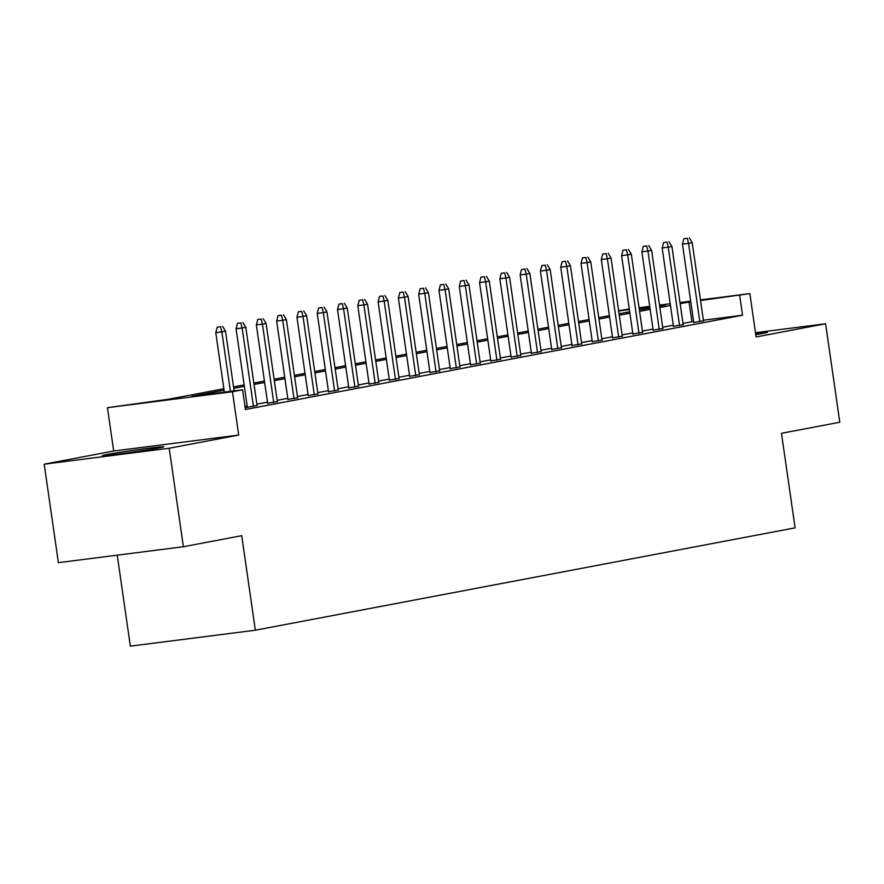 <?xml version="1.0" encoding="UTF-8"?>
<svg xmlns="http://www.w3.org/2000/svg" width="884" height="884" viewBox="0 0 884 884"><rect width="100%" height="100%" fill="white"/><g stroke="black" fill="none" stroke-linecap="round" stroke-linejoin="round"><path stroke-width="1.33" d="M755.787 334.649A31.05 0.84 -8.2 0 0 763.08 333.367A31.05 0.84 -8.2 0 0 767.467 332.296A31.05 0.84 -8.2 0 0 755.599 333.345M106.721 454.575A31.05 0.84 -8.2 0 0 102.334 455.647A31.05 0.84 -8.2 0 0 124.92 453.205A31.05 0.84 -8.2 0 0 159.429 447.856A31.05 0.84 -8.2 0 0 163.816 446.785A31.05 0.84 -8.2 0 0 141.23 449.227A31.05 0.84 -8.2 0 0 106.721 454.575M618.623 310.726L629.275 308.98M117.24 555.163L130.357 646.149L255.343 630.215L795.092 527.847L781.467 433.304L839.8 422.243L825.612 323.754L755.5 332.693M255.343 630.215L241.719 535.671L183.386 546.732L58.388 562.666L44.2 464.188L169.198 448.243L238.691 435.072L232.448 391.734L107.45 407.679L168.269 399.292L223.862 388.75M238.691 435.072L113.693 451.006L44.2 464.188M113.693 451.006L107.45 407.679M183.386 546.732L169.198 448.243M693.752 322.439L703.454 320.781M673.464 326.284L683.166 324.627M653.166 330.13L662.878 328.472M632.878 333.975L642.58 332.318M612.59 337.832L622.292 336.174M592.291 341.677L602.004 340.02M572.003 345.522L581.705 343.865M551.715 349.368L561.417 347.71M531.417 353.224L541.13 351.567M511.129 357.07L520.842 355.412M490.841 360.915L500.543 359.258M470.553 364.761L480.255 363.114M450.254 368.617L459.967 366.959M429.967 372.462L439.668 370.805M409.679 376.308L419.381 374.65M389.38 380.153L399.093 378.507M369.092 384.01L378.805 382.352M348.804 387.855L358.506 386.197M328.517 391.7L338.218 390.043M308.218 395.557L317.931 393.899M287.93 399.402L297.632 397.745M267.642 403.248L277.344 401.59M245.177 407.712L257.056 405.436M224.061 390.175L191.916 396.275L242.592 389.811L245.432 409.502L742.56 315.223L703.377 320.218M693.609 321.467L682.989 323.378M673.31 325.213L662.691 327.224M653.011 329.058L642.403 331.069M632.723 332.903L622.115 334.914M612.435 336.76L601.816 338.771M592.136 340.605L581.528 342.616M571.849 344.451L561.241 346.462M551.561 348.296L540.953 350.307M531.273 352.152L520.654 354.164M510.974 355.998L500.366 358.009M490.686 359.843L480.078 361.854M470.398 363.689L459.779 365.7M450.1 367.545L439.492 369.556M429.812 371.391L419.204 373.402M409.524 375.236L398.916 377.247M389.225 379.081L378.617 381.103M368.937 382.938L358.329 384.949M348.65 386.783L338.042 388.794M328.362 390.629L317.743 392.64M308.063 394.474L297.455 396.496M287.775 398.33L277.167 400.341M267.487 402.176L256.868 404.187M247.188 406.021L244.99 406.441M247.343 407.093L245.144 407.513M700.448 299.908L749.864 293.599L756.107 336.937L825.612 323.754M749.864 293.599L700.537 300.527M742.56 315.223L739.72 295.532M242.592 389.811L232.448 391.734M639.044 307.731L649.74 306.372M659.508 305.124L670.216 303.764M679.984 302.516L690.68 301.146M659.652 306.096L665.398 305.002L659.597 305.742M649.828 306.991L639.132 308.35M629.364 309.599L618.656 310.969M233.542 386.905L244.15 384.894M253.83 383.059L264.438 381.048M274.117 379.214L284.736 377.203M294.416 375.368L305.024 373.357M314.704 371.512L325.312 369.501M334.992 367.667L345.6 365.656M355.28 363.821L365.899 361.81M375.578 359.976L386.186 357.954M395.866 356.119L406.474 354.108M416.154 352.274L426.773 350.263M436.453 348.429L447.061 346.418M456.741 344.583L467.349 342.561M477.029 340.727L487.637 338.716M497.316 336.881L507.935 334.87M517.615 333.036L528.223 331.025M537.903 329.191L548.511 327.168M558.191 325.334L568.81 323.323M578.49 321.489L589.098 319.478M598.777 317.643L609.385 315.632M619.065 313.787L629.673 311.776M639.353 309.941L649.972 307.93M690.769 301.764L680.15 303.676M670.47 305.51L659.851 307.522M650.171 309.367L639.563 311.378M629.883 313.212L619.275 315.223M609.595 317.058L598.987 319.069M589.308 320.903L578.689 322.914M569.009 324.759L558.401 326.771M548.721 328.605L538.113 330.616M528.433 332.45L517.814 334.461M508.134 336.296L497.526 338.307M487.846 340.152L477.238 342.163M467.559 343.998L456.951 346.009M447.26 347.843L436.652 349.854M426.972 351.688L416.364 353.711M406.684 355.545L396.076 357.556M386.396 359.39L375.777 361.401M366.098 363.236L355.49 365.247M345.81 367.081L335.202 369.103M325.522 370.937L314.903 372.949M305.223 374.783L294.615 376.794M284.935 378.628L274.327 380.639M264.647 382.485L254.04 384.496M244.36 386.33L233.741 388.341M691.885 321.688L689.045 301.985M220.569 326.748L217.199 327.179L220.569 326.748L221.851 331.854L225.508 331.157L234.116 390.894M230.426 391.358L221.851 331.854L215.773 332.627L224.348 392.142M217.199 327.179L215.773 332.627M225.508 331.157L222.602 326.362M240.868 322.903L237.487 323.323L240.868 322.903L242.139 327.997L245.796 327.312L257.1 405.767M253.454 406.463L242.139 327.997L236.061 328.771L247.398 407.425M237.487 323.323L236.061 328.771M245.796 327.312L242.89 322.516M261.156 319.047L257.774 319.478L261.156 319.047L262.438 324.152L266.084 323.456L277.388 401.922M273.742 402.618L262.438 324.152L256.349 324.925L267.686 403.579M257.774 319.478L256.349 324.925M266.084 323.456L263.189 318.66M281.443 315.201L278.073 315.632L281.443 315.201L282.725 320.306L286.372 319.61L297.687 398.076M294.029 398.772L282.725 320.306L276.648 321.08L287.974 399.734M278.073 315.632L276.648 321.08M286.372 319.61L283.477 314.814M301.742 311.356L298.361 311.787L301.742 311.356L303.013 316.45L306.671 315.765L317.975 394.231M314.317 394.916L303.013 316.45L296.936 317.234L308.273 395.888M298.361 311.787L296.936 317.234M306.671 315.765L303.764 310.969M322.03 307.499L318.649 307.93L322.03 307.499L323.312 312.604L326.958 311.919L338.263 390.374M334.616 391.071L323.312 312.604L317.223 313.378L328.561 392.032M318.649 307.93L317.223 313.378M326.958 311.919L324.063 307.124M342.318 303.654L338.937 304.085L342.318 303.654L343.6 308.759L347.246 308.063L358.561 386.529M354.904 387.225L343.6 308.759L337.522 309.533L348.849 388.187M338.937 304.085L337.522 309.533M347.246 308.063L344.351 303.267M362.606 299.809L359.236 300.24L362.606 299.809L363.888 304.914L367.545 304.218L378.849 382.684M375.192 383.38L363.888 304.914L357.81 305.687L369.147 384.341M359.236 300.24L357.81 305.687M367.545 304.218L364.639 299.422M382.905 295.963L379.523 296.394L382.905 295.963L384.175 301.057L387.833 300.372L399.137 378.838M395.491 379.523L384.175 301.057L378.098 301.842L389.435 380.485M379.523 296.394L378.098 301.842M387.833 300.372L384.927 295.576M403.192 292.107L399.811 292.538L403.192 292.107L404.474 297.212L408.121 296.516L419.425 374.982M415.778 375.678L404.474 297.212L398.386 297.985L409.723 376.639M399.811 292.538L398.386 297.985M408.121 296.516L405.226 291.731M423.48 288.261L420.11 288.692L423.48 288.261L424.762 293.366L428.42 292.67L439.724 371.136M436.066 371.832L424.762 293.366L418.684 294.14L430.011 372.794M420.11 288.692L418.684 294.14M428.42 292.67L425.513 287.875M443.779 284.416L440.398 284.847L443.779 284.416L445.05 289.521L448.707 288.825L460.012 367.291M456.365 367.976L445.05 289.521L438.972 290.295L450.31 368.948M440.398 284.847L438.972 290.295M448.707 288.825L445.801 284.029M464.067 280.571L460.686 281.002L464.067 280.571L465.349 285.665L468.995 284.979L480.299 363.446M476.653 364.131L465.349 285.665L459.26 286.449L470.597 365.092M460.686 281.002L459.26 286.449M468.995 284.979L466.1 280.184M484.355 276.714L480.973 277.145L484.355 276.714L485.636 281.819L489.283 281.123L500.598 359.589M496.941 360.285L485.636 281.819L479.559 282.593L490.885 361.247M480.973 277.145L479.559 282.593M489.283 281.123L486.388 276.338M504.653 272.869L501.272 273.3L504.653 272.869L505.924 277.974L509.582 277.278L520.886 355.744M517.228 356.44L505.924 277.974L499.847 278.747L511.184 357.401M501.272 273.3L499.847 278.747M509.582 277.278L506.676 272.482M524.941 269.023L521.56 269.454L524.941 269.023L526.212 274.128L529.87 273.432L541.174 351.898M537.527 352.583L526.212 274.128L520.135 274.902L531.472 353.556M521.56 269.454L520.135 274.902M529.87 273.432L526.963 268.637M545.229 265.178L541.848 265.609L545.229 265.178L546.511 270.272L550.157 269.587L561.462 348.042M557.815 348.738L546.511 270.272L540.422 271.057L551.76 349.699M541.848 265.609L540.422 271.057M550.157 269.587L547.262 264.791M565.517 261.321L562.147 261.752L565.517 261.321L566.799 266.427L570.456 265.73L581.76 344.196M578.103 344.893L566.799 266.427L560.721 267.2L572.047 345.854M562.147 261.752L560.721 267.2M570.456 265.73L567.55 260.935M585.816 257.476L582.434 257.907L585.816 257.476L587.086 262.581L590.744 261.885L602.048 340.351M598.402 341.047L587.086 262.581L581.009 263.355L592.346 342.009M582.434 257.907L581.009 263.355M590.744 261.885L587.838 257.089M606.104 253.631L602.722 254.062L606.104 253.631L607.385 258.736L611.032 258.04L622.336 336.506M618.689 337.191L607.385 258.736L601.297 259.509L612.634 338.163M602.722 254.062L601.297 259.509M611.032 258.04L608.137 253.244M626.391 249.785L623.021 250.205L626.391 249.785L627.673 254.879L631.32 254.194L642.635 332.649M638.977 333.345L627.673 254.879L621.596 255.653L632.922 334.307M623.021 250.205L621.596 255.653M631.32 254.194L628.425 249.398M646.69 245.929L643.309 246.36L646.69 245.929L647.961 251.034L651.619 250.338L662.923 328.804M659.265 329.5L647.961 251.034L641.883 251.807L653.221 330.461M643.309 246.36L641.883 251.807M651.619 250.338L648.712 245.542M666.978 242.083L663.597 242.514L666.978 242.083L668.249 247.188L671.906 246.492L683.21 324.958M679.564 325.655L668.249 247.188L662.171 247.962L673.509 326.616M663.597 242.514L662.171 247.962M671.906 246.492L669 241.697M687.266 238.238L683.885 238.669L687.266 238.238L688.548 243.332L692.194 242.647L703.509 321.113M699.852 321.798L688.548 243.332L682.459 244.117L693.796 322.771M683.885 238.669L682.459 244.117M692.194 242.647L689.299 237.851"/></g></svg>
